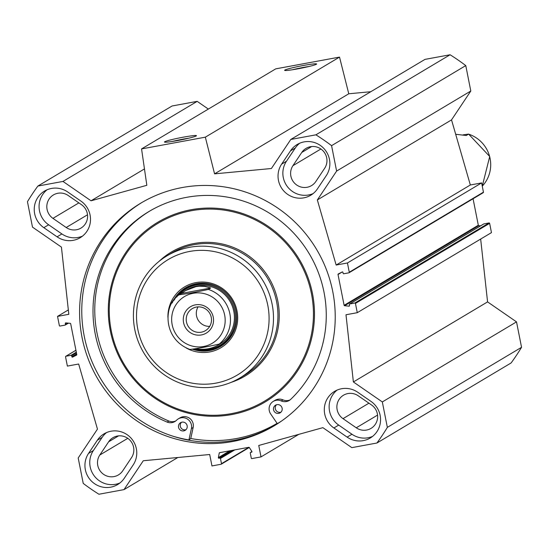 <?xml version="1.0" encoding="UTF-8"?>
<svg xmlns="http://www.w3.org/2000/svg" width="549" height="549" viewBox="0 0 549 549"><rect width="100%" height="100%" fill="white"/><g stroke="black" fill="none" stroke-linecap="round" stroke-linejoin="round"><path stroke-width="0.82" d="M66.203 227.506A13.965 13.684 -120.8 0 0 80.984 228.075A13.965 13.684 -120.8 0 0 81.451 204.66L68.2 195.506A13.965 13.684 -120.8 0 0 53.418 194.936A13.965 13.684 -120.8 0 0 52.951 218.358L66.203 227.506L87.497 214.796M358.257 395.808A13.965 13.684 -120.8 0 0 343.475 395.232A13.965 13.684 -120.8 0 0 343.008 418.654L356.26 427.801A13.965 13.684 -120.8 0 0 371.042 428.378A13.965 13.684 -120.8 0 0 371.508 404.956L358.257 395.808M131.534 457.619A13.965 13.684 -120.8 0 0 112.929 437.711A13.965 13.684 -120.8 0 0 108.633 441.801L99.808 455.018A13.965 13.684 -120.8 0 0 118.419 474.919A13.965 13.684 -120.8 0 0 122.715 470.836L131.534 457.619M208.346 109.073L197.173 101.359L172.084 105.984L37.888 186.049L62.984 181.431L91.038 200.797L146.837 185.301L141.56 148.916L205.333 137.168L214.577 173.848L271.405 168.509L290.798 139.453L315.895 134.828A213.335 208.977 59.2 0 1 331.575 145.657L336.612 171.082L470.802 91.017L465.772 65.592A213.335 208.977 -120.8 0 0 450.084 54.763L424.995 59.381L290.798 139.453M370.822 91.71L348.773 93.776L339.522 57.096L275.756 68.851L141.56 148.916M470.802 91.017L451.532 119.888L470.342 184.986L481.624 182.906L483.456 192.164A0.508 0.501 59.2 0 1 483.065 192.747M473.066 198.752L478.316 225.241A0.508 0.501 -120.8 0 0 478.762 225.66L480.581 225.838M483.6 224.067A0.508 0.501 59.2 0 1 483.895 223.896L489.049 222.949A0.508 0.501 59.2 0 1 489.633 223.354L491.465 232.611L357.275 312.683L355.443 303.425A0.508 0.501 -120.8 0 0 354.853 303.014L349.699 303.968A0.508 0.501 -120.8 0 0 349.308 304.551L349.514 305.573A0.508 0.501 59.2 0 1 348.979 306.164L344.573 305.724A0.508 0.501 59.2 0 1 344.12 305.313L338.019 274.5A0.508 0.501 59.2 0 1 338.28 273.951L342.212 271.981A0.508 0.501 59.2 0 1 342.933 272.338L343.132 273.361A0.508 0.501 -120.8 0 0 343.722 273.766L348.876 272.819A0.508 0.501 -120.8 0 0 349.267 272.229L347.435 262.971L336.153 265.05L317.343 199.953L336.612 171.082M480.663 239.055L487.574 301.895L516.513 321.879L382.324 401.943L387.354 427.376A213.335 208.977 59.2 0 1 376.916 443.016L351.827 447.641L322.881 427.657L258.751 445.472L261.015 456.898L251.881 458.587A0.508 0.501 59.2 0 1 251.291 458.182L250.255 452.959A0.508 0.501 59.2 0 1 250.646 452.369L251.566 452.204A0.508 0.501 -120.8 0 0 251.881 451.429L249.308 447.524A0.508 0.501 -120.8 0 0 248.8 447.305L219.648 452.671A0.508 0.501 -120.8 0 0 219.257 453.062L218.358 457.605A0.508 0.501 -120.8 0 0 218.948 458.209L219.868 458.044A0.508 0.501 59.2 0 1 220.458 458.449L221.487 463.672A0.508 0.501 59.2 0 1 221.096 464.255L211.962 465.943L209.697 454.51L143.275 460.748L124.005 489.619L98.916 494.237A213.335 208.977 59.2 0 1 83.228 483.408L78.198 457.983L97.468 429.112L78.658 364.014L67.376 366.094L65.544 356.836A0.508 0.501 -120.8 0 1 65.935 356.253L75.934 350.283M376.916 443.016L511.112 362.951A213.335 208.977 -120.8 0 0 521.55 347.304L516.513 321.879M133.167 464.955L124.342 478.172A21.843 21.397 59.2 0 1 117.63 484.561A21.843 21.397 59.2 0 1 90.921 480.567A21.843 21.397 59.2 0 1 88.533 453.44L97.351 440.223A21.843 21.397 59.2 0 1 104.07 433.834A21.843 21.397 59.2 0 1 130.772 437.828A21.843 21.397 59.2 0 1 133.167 464.955M106.575 432.557A21.843 21.397 -120.8 0 0 102.176 437.34L93.357 450.564A21.843 21.397 -120.8 0 0 94.799 476.607A21.843 21.397 -120.8 0 0 119.943 482.962M47.07 189.776A21.843 21.397 -120.8 0 0 48.648 224.795L61.9 233.943A21.843 21.397 -120.8 0 0 82.508 236.118M57.075 236.825L43.824 227.67A21.843 21.397 59.2 0 1 44.558 191.052A21.843 21.397 59.2 0 1 67.671 191.951L80.923 201.099A21.843 21.397 59.2 0 1 80.188 237.717A21.843 21.397 59.2 0 1 57.075 236.825L61.9 233.943M357.728 392.247L370.98 401.394A21.843 21.397 59.2 0 1 370.246 438.013A21.843 21.397 59.2 0 1 347.133 437.121L333.881 427.973A21.843 21.397 59.2 0 1 334.616 391.355A21.843 21.397 59.2 0 1 357.728 392.247M337.127 390.078A21.843 21.397 -120.8 0 0 338.706 425.091L351.957 434.245A21.843 21.397 -120.8 0 0 372.565 436.414M317.452 188.849A21.843 21.397 59.2 0 1 310.741 195.238A21.843 21.397 59.2 0 1 284.032 191.244A21.843 21.397 59.2 0 1 281.637 164.117L290.462 150.9A21.843 21.397 59.2 0 1 297.181 144.504A21.843 21.397 59.2 0 1 323.883 148.498A21.843 21.397 59.2 0 1 326.278 175.632L317.452 188.849M299.685 143.227A21.843 21.397 -120.8 0 0 295.287 148.017L286.461 161.234A21.843 21.397 -120.8 0 0 287.909 187.284A21.843 21.397 -120.8 0 0 313.054 193.632M292.919 165.695A13.965 13.684 -120.8 0 0 311.53 185.596A13.965 13.684 -120.8 0 0 315.826 181.513L324.644 168.296A13.965 13.684 -120.8 0 0 306.033 148.388A13.965 13.684 -120.8 0 0 301.744 152.478L292.919 165.695L320.884 149.005M382.324 401.943L353.378 381.96L345.994 314.762L357.275 312.683M68.419 323.162L65.269 325.042A0.508 0.501 -120.8 0 1 65.105 325.104L59.951 326.051A0.508 0.501 -120.8 0 1 59.367 325.646L57.535 316.389L68.817 314.309L61.426 247.105L32.487 227.121L27.45 201.696A213.335 208.977 59.2 0 1 37.888 186.049M65.269 325.042A0.508 0.501 -120.8 0 0 65.496 324.514L65.297 323.498A0.508 0.501 59.2 0 1 65.825 322.901L70.238 323.34A0.508 0.501 59.2 0 1 70.684 323.759L76.785 354.572A0.508 0.501 59.2 0 1 76.524 355.114L72.592 357.09A0.508 0.501 59.2 0 1 71.878 356.726L71.672 355.711A0.508 0.501 -120.8 0 0 71.082 355.299L65.935 356.253M232.55 441.54A129.777 127.128 59.2 0 1 88.348 359.327A129.777 127.128 59.2 0 1 140.908 203.089A129.777 127.128 59.2 0 1 316.574 249.397A129.777 127.128 59.2 0 1 273.896 425.983A129.777 127.128 59.2 0 1 232.55 441.54M174.561 436.675A131.341 128.658 -120.8 0 0 177.286 437.505M274.994 425.317A129.777 127.128 59.2 0 1 234.746 440.229A129.777 127.128 59.2 0 1 90.77 358.627A129.777 127.128 59.2 0 1 142.006 202.437M292.528 69.744A14.535 1.002 168.8 0 1 309.087 66.463M316.375 64.26A16.312 1.119 -11.2 0 0 316.601 64.075A16.312 1.119 -11.2 0 0 300.406 66.058A16.312 1.119 -11.2 0 0 284.677 70.396A16.312 1.119 -11.2 0 0 299.871 68.453A16.312 1.119 -11.2 0 0 316.375 64.26M339.522 57.096L205.333 137.168M196.213 135.953A16.312 1.119 -11.2 0 0 196.439 135.768A16.312 1.119 -11.2 0 0 180.244 137.758A16.312 1.119 -11.2 0 0 164.515 142.095A16.312 1.119 -11.2 0 0 179.708 140.146A16.312 1.119 -11.2 0 0 196.213 135.953M172.372 141.436A14.535 1.002 168.8 0 1 188.931 138.156M57.535 316.389L68.337 309.945M353.378 381.96L487.574 301.895M317.343 199.953L451.532 119.888M336.153 265.05L470.342 184.986M347.435 262.971L481.624 182.906M465.772 65.592L331.575 145.657M521.55 347.304L387.354 427.376M197.173 101.359L62.984 181.431M144.462 168.92L91.038 200.797M348.773 93.776L214.577 173.848M450.084 54.763L315.895 134.828M298.841 434.334L261.015 456.898M177.835 457.502L124.005 489.619M211.248 317.356A12.833 12.572 59.2 0 1 188.06 326.079A12.833 12.572 59.2 0 1 192.274 308.613A12.833 12.572 59.2 0 1 211.248 317.356M213.259 317.164A15.372 15.056 -120.8 0 0 188.41 308.236A15.372 15.056 -120.8 0 0 193.571 334.293A15.372 15.056 -120.8 0 0 213.259 317.164M198.079 306.884A12.833 12.572 -120.8 0 0 209.711 326.374M210.631 288.047L181.506 293.413L185.541 290.606L195.986 286.605L199.239 286.201L204.571 286.393L209.656 287.662L210.631 288.047L208.352 289.405C197.475 291.89 187.765 293.681 179.228 294.772C163.842 303.405 161.619 338.767 189.947 349.473L190.057 349.452C198.594 348.361 208.304 346.57 219.175 344.086L221.46 342.72L218.077 345.136C211.523 348.903 203.981 350.111 195.437 348.745M179.207 294.786L181.506 293.413M282.131 408.216A4.447 4.351 59.2 0 1 274.102 411.235A4.447 4.351 59.2 0 1 275.564 405.189A4.447 4.351 59.2 0 1 282.131 408.216M276.504 404.771A4.447 4.351 -120.8 0 0 280.93 412.189M187.14 425.715A4.447 4.351 59.2 0 1 179.104 428.735A4.447 4.351 59.2 0 1 180.566 422.689A4.447 4.351 59.2 0 1 187.14 425.715M181.506 422.27A4.447 4.351 -120.8 0 0 185.939 429.695M149.85 210.994A118.412 115.99 -120.8 0 0 95.252 320.781A118.412 115.99 -120.8 0 0 168.893 421.042A8.887 8.709 -120.8 0 0 175.728 420.966M281.5 421.062A134.601 131.856 59.2 0 1 277.561 423.505A134.601 131.856 59.2 0 1 277.32 423.656L270.671 413.946A8.887 8.709 59.2 0 1 281.253 400.928A8.887 8.709 -120.8 0 0 290.75 399.308A118.412 115.99 -120.8 0 0 301.916 242.871A118.412 115.99 -120.8 0 0 148.964 211.516A118.412 115.99 -120.8 0 0 93.447 321.309A118.412 115.99 -120.8 0 0 167.143 422.085A8.887 8.709 -120.8 0 0 176.586 420.211A8.887 8.709 59.2 0 1 191.402 428.549L188.925 439.941A134.601 131.856 59.2 0 1 172.88 436.181M178.295 418.873L180.045 417.83A8.887 8.709 59.2 0 1 193.152 427.506L190.764 438.507A129.139 126.503 -120.8 0 0 277.101 423.334M190.764 438.507L188.925 439.941M279.07 422.606A134.601 131.856 -120.8 0 0 279.317 422.462A134.601 131.856 -120.8 0 0 280.608 421.68M273.285 401.374L275.042 400.324A8.887 8.709 59.2 0 1 283.003 399.878A8.887 8.709 -120.8 0 0 290.064 399.905M189.679 247.297A71.109 69.661 -120.8 0 0 167.02 255.82A71.109 69.661 -120.8 0 0 143.639 352.582A71.109 69.661 -120.8 0 0 239.892 377.952A71.109 69.661 -120.8 0 0 268.694 292.343A71.109 69.661 -120.8 0 0 189.679 247.297M189.755 251.421A67.301 65.928 -120.8 0 0 153.034 360.583A67.301 65.928 -120.8 0 0 265.606 339.845A67.301 65.928 -120.8 0 0 189.755 251.421M186.235 347.991A35.431 34.704 -120.8 0 0 237.312 323.121A35.431 34.704 -120.8 0 0 195.931 282.611A35.431 34.704 -120.8 0 0 167.912 317.281M192.507 349.226A34.162 33.462 -120.8 0 0 220.52 346.488A34.162 33.462 -120.8 0 0 234.354 305.361A34.162 33.462 -120.8 0 0 196.398 283.723A34.162 33.462 -120.8 0 0 185.514 287.82A34.162 33.462 -120.8 0 0 172.173 303.014M185.843 287.621A34.162 33.462 -120.8 0 0 173.909 300.378M193.742 349.034A34.162 33.462 -120.8 0 0 220.849 346.289M196.604 348.931A32.844 32.171 -120.8 0 0 235.507 317.761A32.844 32.171 -120.8 0 0 196.796 284.924A32.844 32.171 -120.8 0 0 178.816 295.108M218.715 344.738A31.746 31.094 -120.8 0 0 232.419 306.5A31.746 31.094 -120.8 0 0 196.995 286.002A31.746 31.094 -120.8 0 0 186.241 290.201M187.792 289.289A31.746 31.094 -120.8 0 0 187.188 289.687M219.552 344.182A31.746 31.094 -120.8 0 0 220.307 343.784M463.198 134.841L468.592 134.086L466.3 135.493L455.697 134.285M368.935 403.179L343.008 418.654M118.563 435.872L108.633 441.801M97.351 440.223L102.176 437.34M93.357 450.564L88.533 453.44M48.648 224.795L43.824 227.67M333.881 427.973L338.706 425.091M351.957 434.245L347.133 437.121M281.637 164.117L286.461 161.234M295.287 148.017L290.462 150.9M78.878 202.883L52.951 218.358M311.674 146.549L301.744 152.478M127.773 438.335L99.808 455.018M72.592 357.09L76.791 354.585M71.878 356.726L76.647 353.879M71.672 355.711L76.448 352.856M71.082 355.299L76.311 352.184M65.496 324.514L67.856 323.107M65.297 323.498L66.223 322.942M344.573 305.724L478.762 225.66M344.12 305.313L478.316 225.241M348.979 306.164L349.48 305.862M349.699 303.968L483.895 223.896M354.853 303.014L489.049 222.949M355.443 303.425L489.633 223.354M349.267 272.229L483.456 192.164M338.019 274.5L342.302 271.947M377.554 415.099L356.26 427.801M251.957 451.594L250.646 452.369M220.025 452.602L219.257 453.062M229.743 450.811L218.358 457.605M232.062 450.386L218.948 458.209M232.982 450.214L219.868 458.044M234.821 449.878L220.458 458.449M248.93 447.298L221.487 463.672M193.145 293.303A27.176 26.62 59.2 0 1 225.145 321.721A27.176 26.62 59.2 0 1 190.585 345.596A27.176 26.62 59.2 0 1 171.679 318.07A27.176 26.62 59.2 0 1 193.145 293.303M208.352 289.405A31.746 31.094 59.2 0 1 229.859 313.781A31.746 31.094 59.2 0 1 219.175 344.086M168.893 421.042L167.143 422.085M193.152 427.506L191.402 428.549M283.003 399.878L281.253 400.928M191.114 209.718A104.674 102.533 -120.8 0 0 133.997 379.503A104.674 102.533 -120.8 0 0 309.073 347.243A104.674 102.533 -120.8 0 0 191.114 209.718M191.265 210.741A103.651 101.538 -120.8 0 0 134.697 378.872A103.651 101.538 -120.8 0 0 308.078 346.927A103.651 101.538 -120.8 0 0 191.265 210.741M231.054 382.392A72.125 70.656 -120.8 0 0 276.806 296.686A72.125 70.656 -120.8 0 0 194.229 243.475A72.125 70.656 -120.8 0 0 158.915 261.496M239.892 377.952L244.339 375.303A71.109 69.661 -120.8 0 0 273.134 289.694A71.109 69.661 -120.8 0 0 194.12 244.648A71.109 69.661 -120.8 0 0 171.466 253.171L167.02 255.82M190.688 285.315A34.031 33.338 -120.8 0 0 174.41 299.706M194.01 348.986A34.031 33.338 -120.8 0 0 225.172 343.118M227.78 294.607A33.482 32.796 -120.8 0 0 197.112 284.039A33.482 32.796 -120.8 0 0 176.62 297.167M195.073 348.807A33.482 32.796 -120.8 0 0 227.89 339.769A33.482 32.796 -120.8 0 0 234.615 306.067M468.592 134.08L489.715 156.499L482.269 186.152A31.746 31.094 -120.8 0 0 468.578 134.134M75.934 350.248L65.77 356.308M349.541 304.022L483.731 223.958M349.034 272.757L483.23 192.692M251.943 451.559L250.488 452.431M249.273 447.476L221.261 464.193M218.077 345.136L219.415 344.333M185.541 290.606L186.886 289.81M279.317 422.462L277.561 423.505"/></g></svg>
